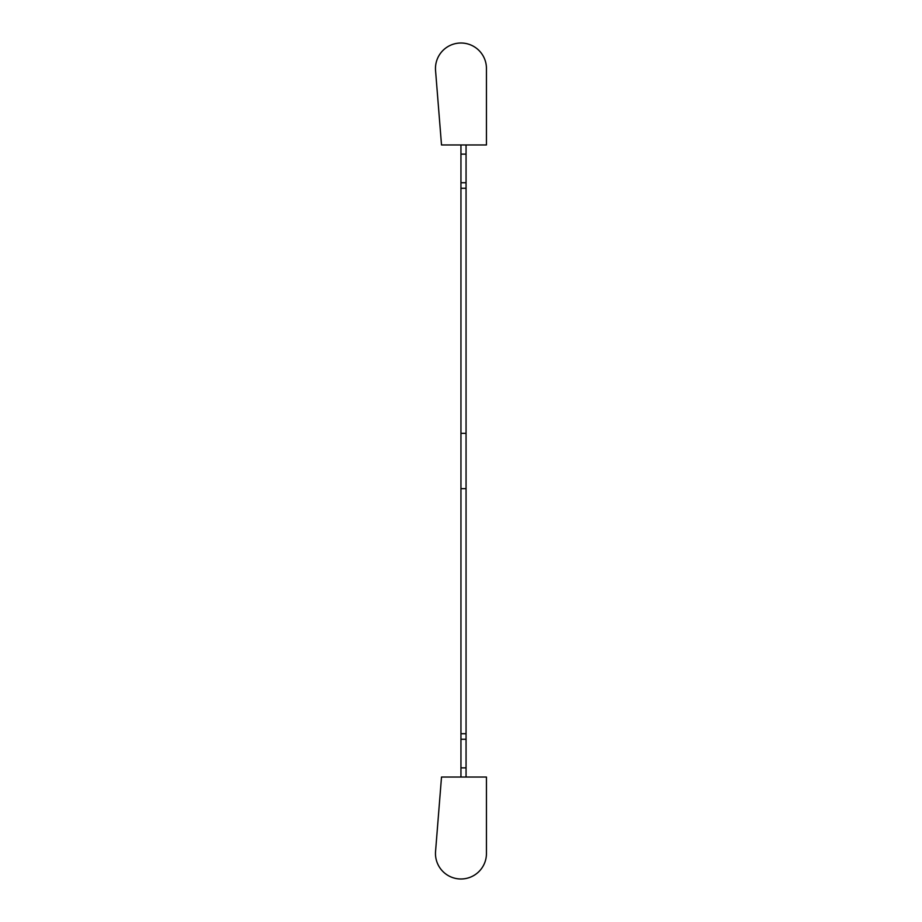 <?xml version="1.0" encoding="UTF-8"?>
<svg xmlns="http://www.w3.org/2000/svg" width="922" height="922" viewBox="0 0 922 922"><rect width="100%" height="100%" fill="white"/><g stroke="black" fill="none" stroke-linecap="round" stroke-linejoin="round"><path stroke-width="1.38" d="M466.059 777.039L441.511 777.039L435.553 851.467A25.482 25.482 0 0 0 459.94 878.966A25.482 25.482 0 0 0 486.447 853.495L486.447 777.039L466.059 777.039L466.059 144.961L441.511 144.961L435.553 70.533A25.482 25.482 0 0 1 459.94 43.034A25.482 25.482 0 0 1 486.447 68.505L486.447 144.961L466.059 144.961M460.954 776.797L460.954 145.203M460.954 488.672L466.059 488.672M460.954 433.328L466.059 433.328M460.954 188.272L466.059 188.272M460.954 182.74L466.059 182.74M460.954 154.135L466.059 154.135M460.954 767.865L466.059 767.865M460.954 739.26L466.059 739.26M460.954 733.728L466.059 733.728"/></g></svg>
